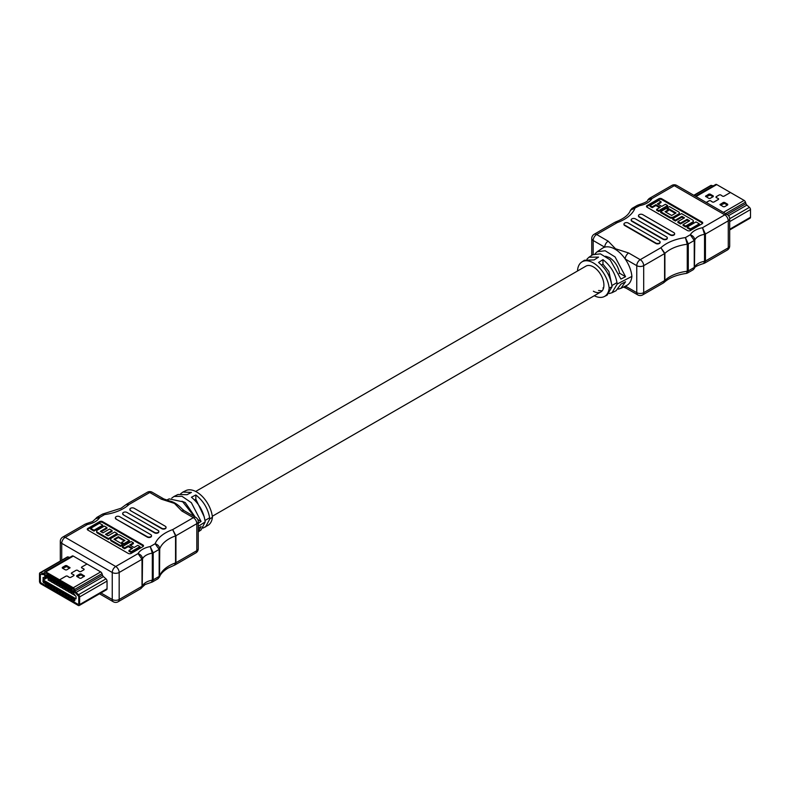 <?xml version="1.0" encoding="UTF-8"?>
<svg xmlns="http://www.w3.org/2000/svg" width="790" height="790" viewBox="0 0 790 790"><rect width="100%" height="100%" fill="white"/><g stroke="black" fill="none" stroke-linecap="round" stroke-linejoin="round"><path stroke-width="1.19" d="M577.678 270.911A22.505 12.996 60 0 1 577.569 269.963A22.505 12.996 60 0 1 581.707 262.053A22.505 12.996 60 0 1 598.277 266.655A22.505 12.996 60 0 1 609.169 288.202L612.062 286.701C610.64 276.905 606.137 268.827 598.563 262.448L602.958 259.643C610.956 265.954 615.706 274.081 617.207 284.025L631.901 276.391A24.105 13.914 -120 0 0 625.206 259.001A24.105 13.914 -120 0 0 604.725 247.171A4.898 2.824 -60 0 1 608.191 241.177L615.548 248.781L628.672 252.998L640.226 259.673L660.894 247.734L664.894 253.383L664.894 280.381L664.104 282.445C669.061 277.863 676.526 274.841 686.5 273.389L687.251 271.247L687.251 244.248L685.394 237.593L688.288 243.922L688.288 270.921L687.438 273.063L693.077 269.815L694.242 267.484L694.242 240.486L690.282 234.768C692.988 235.736 694.479 237.474 694.765 239.972L694.45 268.363C694.094 267.148 697.185 265.519 703.722 263.485L704.542 261.322L704.542 234.324L702.468 227.737L705.431 234.018L705.431 261.026L704.571 263.179L727.254 250.075A4.898 4.898 0 0 0 729.703 245.838A4.898 2.824 180 0 1 728.271 247.833L728.271 220.835L705.431 234.018A2.074 1.195 180 0 1 704.542 234.324A14.289 8.246 0 0 0 698.399 236.417A14.289 8.246 0 0 0 694.765 239.972A2.074 1.195 180 0 1 694.242 240.486L688.288 243.922A2.074 1.195 180 0 1 687.251 244.248A34.701 20.036 0 0 0 669.95 249.68A34.701 20.036 0 0 0 664.894 253.383A2.074 1.195 0 0 1 664.587 253.6L660.894 247.734A39.599 22.861 180 0 1 666.483 243.675A39.599 22.861 180 0 1 685.394 237.593L690.282 234.768A19.187 11.08 180 0 1 694.933 230.423A19.187 11.08 180 0 1 702.468 227.737L724.805 214.841L674.295 185.67L651.948 198.567L647.78 199.979L649.153 198.527L651.948 198.567A19.187 11.08 180 0 1 639.772 205.607L637.658 205.163L632.02 208.412M593.369 291.224A14.901 8.601 -120 0 0 600.815 291.964A14.901 8.601 -120 0 0 603.106 280.025A14.901 8.601 -120 0 0 593.369 266.892A14.901 8.601 -120 0 0 585.913 266.151L195.683 491.449M605.584 256.227L609.465 257.599C614.827 261.154 618.205 266.368 619.617 273.261L619.192 273.508M646.615 206.812A2.074 1.195 180 0 1 647.089 206.388L658.821 199.613A2.074 1.195 180 0 1 661.753 199.613L702.122 222.918A2.074 1.195 180 0 1 702.596 223.343M650.022 205.538L652.224 206.812L655.888 204.689L660.292 207.237L656.628 209.35L658.821 210.624L667.619 205.538L665.427 204.274L661.753 206.388L657.359 203.85L661.023 201.727L658.821 200.463L650.022 205.538L650.022 206.388L652.224 207.661L655.888 205.538L659.561 207.661M658.09 204.274L661.023 202.576L661.023 201.727M656.628 209.35L656.628 210.199L658.821 211.463L667.619 206.388L667.619 205.538M667.254 207.869L676.052 212.945L671.648 215.482L665.052 211.681L668.35 209.775L666.148 208.501L660.647 211.681L660.647 212.52L669.821 217.813A2.597 1.501 0 0 0 673.485 217.813L678.62 214.85A2.597 1.501 0 0 0 679.37 213.794L679.37 212.945A2.597 1.501 0 0 0 678.62 211.888L669.446 206.595L667.254 207.869L667.254 208.708L675.312 213.369M665.782 212.095L668.35 210.614L668.35 209.775M672.774 218.672L675.341 220.153L681.938 216.351L684.505 217.833L677.909 221.635L680.476 223.116L687.073 219.314L689.64 220.795L683.044 224.597L685.611 226.078L692.573 222.059A2.597 1.501 0 0 0 693.334 221.003A2.597 1.501 0 0 0 692.573 219.946L681.573 213.596L672.774 218.672L672.774 219.521L675.341 221.003L681.938 217.191L683.775 218.247M683.044 224.597L683.044 225.446L685.611 226.928L692.573 222.908A2.597 1.501 0 0 0 693.334 221.852L693.334 221.003M677.909 221.635L677.909 222.484L680.476 223.965L687.073 220.153L688.91 221.21M687.221 227.866L690.519 229.762L699.318 224.686L699.318 223.837L696.02 221.931L687.221 227.016L687.221 227.866M581.707 262.053L584.422 260.246L594.159 259.91L598.563 257.106L588.975 257.214L592.698 254.736L600.38 253.847L610.147 259.871L620.91 279.077L625.552 276.678L615.074 256.918L605.15 250.756L597.161 251.753L595.117 253.669M593.171 254.439L593.171 240.506L604.725 247.171A24.105 13.914 -120 0 0 602.474 248.218L597.161 251.753M588.975 257.214L586.98 259.13M602.958 287.955L603.53 288.123M611.332 282.474L608.883 271.464L602.958 264.156L601.476 265.015M602.138 290.868L598.563 290.503M617.207 284.025L612.013 292.725L616.012 290.75L620.92 284.173L625.562 281.763L620.861 288.35L618.244 289.12M609.169 288.202A22.505 12.996 60 0 1 604.192 296.596A22.505 12.996 60 0 1 594.268 295.746M620.861 288.35L626.569 285.526A24.105 13.914 -120 0 0 631.901 276.391M612.013 292.725L609.288 293.534M604.192 296.596L607.135 295.134L612.062 286.701M660.065 242.234A2.439 1.402 180 0 1 660.094 242.451A2.439 1.402 180 0 1 659.383 243.448L659.304 243.488A2.439 1.402 180 0 1 655.858 243.488L624.663 225.476A2.439 1.402 180 0 1 623.952 224.478A2.439 1.402 180 0 1 623.981 224.271M667.283 238.076A2.439 1.402 180 0 1 667.313 238.284A2.439 1.402 180 0 1 666.592 239.281L666.523 239.321A2.439 1.402 180 0 1 663.077 239.321L631.882 221.309A2.439 1.402 180 0 1 631.17 220.321A2.439 1.402 180 0 1 631.19 220.104M674.601 233.85A2.439 1.402 180 0 1 674.63 234.057A2.439 1.402 180 0 1 673.91 235.055L673.84 235.094A2.439 1.402 180 0 1 670.394 235.094L639.199 217.082A2.439 1.402 180 0 1 638.488 216.095A2.439 1.402 180 0 1 638.518 215.877M702.122 222.069A2.074 1.195 180 0 1 702.735 222.918A2.074 1.195 180 0 1 702.122 223.768L690.391 230.542A2.074 1.195 180 0 1 687.458 230.542L647.089 207.237A2.074 1.195 180 0 1 646.487 206.388A2.074 1.195 180 0 1 647.089 205.538L658.821 198.764A2.074 1.195 180 0 1 661.753 198.764L702.122 222.069L702.122 222.918M659.383 241.029A2.439 1.402 180 0 1 660.094 242.026A2.439 1.402 180 0 1 659.383 243.024L659.304 243.063A2.439 1.402 180 0 1 655.858 243.063L624.663 225.051A2.439 1.402 180 0 1 623.952 224.054A2.439 1.402 180 0 1 624.663 223.066L624.742 223.017A2.439 1.402 180 0 1 628.188 223.017L659.383 241.029M666.592 236.862A2.439 1.402 180 0 1 667.313 237.859A2.439 1.402 180 0 1 666.592 238.857L666.523 238.896A2.439 1.402 180 0 1 663.077 238.896L631.882 220.884A2.439 1.402 180 0 1 631.17 219.897A2.439 1.402 180 0 1 631.882 218.899L631.951 218.86A2.439 1.402 180 0 1 635.397 218.86L666.592 236.862M673.91 232.645A2.439 1.402 180 0 1 674.63 233.633A2.439 1.402 180 0 1 673.91 234.63L673.84 234.669A2.439 1.402 180 0 1 670.394 234.669L639.199 216.667A2.439 1.402 180 0 1 638.488 215.67A2.439 1.402 180 0 1 639.199 214.673L639.268 214.633A2.439 1.402 180 0 1 642.714 214.633L673.91 232.645M625.275 286.168A4.898 2.824 120 0 0 626.282 288.271L623.438 287.066M625.394 286.108L636.76 292.665A4.898 2.824 120 0 0 637.777 294.907A4.898 4.898 0 0 0 642.675 294.907L663.501 282.889L664.587 280.608L664.587 253.6L643.692 265.667L643.692 292.665L664.587 280.608A2.074 1.195 0 0 0 664.894 280.381A34.701 20.036 180 0 1 669.95 276.678A34.701 20.036 180 0 1 687.251 271.247A2.074 1.195 180 0 0 688.288 270.921L694.242 267.484A2.074 1.195 180 0 0 694.765 266.971A14.289 8.246 180 0 1 698.399 263.416A14.289 8.246 180 0 1 704.542 261.322A2.074 1.195 180 0 0 705.431 261.026L728.271 247.833A4.898 2.824 60 0 1 727.254 250.075M637.658 205.163L639.772 205.607L630.469 210.258L632.03 208.412L634.884 208.422A39.599 22.861 180 0 1 617.306 222.573L615.015 222.237L594.189 234.265A4.898 4.898 0 0 0 591.74 238.501L591.74 255.368M642.675 294.907A4.898 2.824 -120 0 0 643.692 292.665A4.898 2.824 0 0 1 636.76 292.665L636.76 265.667L625.206 259.001A4.898 2.824 -60 0 1 628.672 252.998M615.015 222.237L617.306 222.573L596.638 234.502L608.191 241.177M619.617 273.261L625.552 276.678M602.958 264.156L602.958 259.643M652.224 206.812L652.224 207.661M655.888 204.689L655.888 205.538M658.821 210.624L658.821 211.463M660.647 211.681L669.821 216.964A2.597 1.501 0 0 0 673.485 216.964L678.62 214.001A2.597 1.501 0 0 0 679.37 212.945M675.341 220.153L675.341 221.003M681.938 216.351L681.938 217.191M680.476 223.116L680.476 223.965M687.073 219.314L687.073 220.153M685.611 226.078L685.611 226.928M687.221 227.016L690.519 228.922L690.519 229.762M690.519 228.922L699.318 223.837M727.402 205.084L724.519 203.425L720.48 205.084M713.261 196.592L713.261 195.92L710.082 194.083L708.926 194.083L705.519 196.256L708.926 198.418L710.082 198.418L713.261 196.592L713.261 195.92M730.404 192.523L724.134 196.108A1.185 0.681 180 0 1 722.396 196.068L720.954 195.071A1.264 0.731 0 0 0 719.088 195.021L716.352 196.601A1.264 0.731 0 0 0 715.987 197.115A1.264 0.731 0 0 0 716.441 197.678L718.159 198.507A1.185 0.681 180 0 1 718.584 199.031A1.185 0.681 180 0 1 718.238 199.514L714.032 201.944A1.185 0.681 180 0 1 712.294 201.894L710.842 200.907A1.264 0.731 0 0 0 708.986 200.858L706.25 202.438A1.264 0.731 0 0 0 706.221 202.447M730.404 192.483L716.727 184.583A2.044 1.175 -120 0 0 715.701 184.485L695.407 196.206M729.703 229.949L750.075 218.188A2.044 1.175 -120 0 0 750.5 217.25L750.5 209.587A2.044 1.175 -120 0 0 749.433 207.355L746.876 205.094A2.044 1.175 60 0 1 745.938 203.632L745.464 202.151A2.044 1.175 -120 0 0 744.15 200.423L730.434 192.503L724.163 196.127A1.225 0.711 180 0 1 722.366 196.078L720.914 195.091A1.225 0.711 0 0 0 719.117 195.041L716.382 196.621A1.225 0.711 0 0 0 716.026 197.115A1.225 0.711 0 0 0 716.461 197.658L718.179 198.488A1.225 0.711 180 0 1 718.624 199.031A1.225 0.711 180 0 1 718.258 199.534L714.061 201.954A1.225 0.711 180 0 1 712.254 201.914L710.812 200.917A1.225 0.711 0 0 0 709.015 200.877L706.28 202.447A1.225 0.711 0 0 0 706.25 202.467L706.25 202.438M713.242 185.907L711.444 185.433A2.044 1.175 -120 0 0 710.793 185.482L693.818 195.288M727.699 204.916L727.699 204.255L724.519 202.418L723.364 202.418L719.947 204.59L723.364 206.753L724.519 206.753L727.699 204.916L727.699 204.255M712.975 196.75L710.082 195.091L706.043 196.75M174.521 565.146L175.548 562.905L175.548 535.906L172.694 529.596L175.933 535.729L175.933 562.727L174.985 564.929L195.811 552.911A4.898 4.898 0 0 0 198.26 548.665A4.898 2.824 0 0 1 196.828 550.66L196.828 523.661L175.933 535.729A2.074 1.195 0 0 1 175.548 535.906A34.701 20.036 0 0 0 159.728 548.813L159.531 576.907C160.577 573.856 163.441 570.913 168.112 568.069L174.985 564.929M151.492 582.309L152.312 580.156L152.312 553.148L150.228 546.562L153.201 552.852L153.201 579.85L152.342 582.003L157.98 578.754L159.165 576.414L159.165 549.406L155.117 543.747C157.891 544.616 159.432 546.315 159.728 548.813A2.074 1.195 0 0 1 159.165 549.406L153.201 552.852A2.074 1.195 0 0 1 152.312 553.148A14.289 8.246 0 0 0 142.536 558.797L142.22 587.187L145.153 584.491L152.342 582.003M129.106 504.425L125.896 504.721L129.106 504.425A39.599 22.861 180 0 1 123.517 508.493A39.599 22.861 180 0 1 104.606 514.576L102.562 514.102L103.5 513.776L104.606 514.576L99.718 517.401L95.551 518.803L96.923 517.351L99.718 517.401A19.187 11.08 180 0 1 95.067 521.746A19.187 11.08 180 0 1 87.532 524.432L85.429 523.987L87.532 524.432L65.195 537.328L115.705 566.499L138.053 553.593C140.758 554.57 142.249 556.298 142.536 558.797A2.074 1.195 0 0 1 142.012 559.31L138.053 553.593A19.187 11.08 180 0 1 150.228 546.562L155.117 543.747A39.599 22.861 180 0 1 172.694 529.596L193.362 517.667L181.809 510.992L174.452 503.388L161.328 499.171L149.774 492.496L129.106 504.425M194.547 499.961L195.841 499.211L204.274 516.917M181.917 501.235L185.225 502.529L195.179 517.055M87.404 529.675A2.074 1.195 180 0 1 87.878 529.251L99.609 522.476A2.074 1.195 180 0 1 102.542 522.476L142.911 545.781A2.074 1.195 180 0 1 143.385 546.206M133.372 542.819L131.18 541.545L122.381 546.631L124.573 547.895L128.247 545.781L132.641 548.319L128.977 550.433L128.977 551.282L131.18 552.556L139.978 547.47L139.978 546.631L137.776 545.357L134.112 547.47L129.708 544.932L133.372 542.819L133.372 543.668L130.439 545.357M122.381 546.631L122.381 547.47L124.573 548.744L128.247 546.631L131.91 548.744M118.352 536.677L124.948 540.488L121.65 542.394L121.65 543.244L123.852 544.517L129.353 541.338L129.353 540.488L120.179 535.195A2.597 1.501 0 0 0 116.515 535.195L111.38 538.168A2.597 1.501 0 0 0 110.63 539.224A2.597 1.501 0 0 0 111.38 540.281L120.554 545.574L120.554 546.413L122.746 545.149L122.746 544.3L113.948 539.224L118.352 536.677L118.352 537.526L124.218 540.913M114.688 539.649L118.352 537.526M110.63 539.224L110.63 540.064A2.597 1.501 0 0 0 111.38 541.13L120.554 546.413M112.091 530.524L109.524 529.043L102.927 532.855L100.36 531.374L106.956 527.562L104.389 526.081L97.427 530.11A2.597 1.501 0 0 0 96.666 531.166L96.666 532.006A2.597 1.501 0 0 0 97.427 533.072L108.428 539.422L117.226 534.336L117.226 533.497L114.659 532.006L108.062 535.817L105.495 534.336L112.091 530.524L112.091 531.374L106.225 534.761M101.09 531.798L106.956 528.411L106.956 527.562M93.98 531.077L102.779 526.002L102.779 525.153L99.481 523.247L90.682 528.332L90.682 529.172L93.98 531.077L93.98 530.228L102.779 525.153M198.26 523.286L201.075 521.469L191.358 502.687L181.996 496.308L173.988 496.476L171.756 498.095M166.591 500.129L169.139 498.875L182.688 501.778L194.389 516.601M203.02 528.085L208.293 525.162A22.505 12.996 -120 0 0 212.431 517.252A22.505 12.996 -120 0 0 202.102 496.248A22.505 12.996 -120 0 0 185.808 490.63L182.865 492.081L191.437 492.417L187.042 494.688L177.987 494.491L173.988 496.476M180.713 493.691L182.865 492.081M161.328 499.171A4.898 2.824 120 0 1 163.777 498.925L170.294 501.176A24.105 13.914 60 0 1 182.056 508.938L184.258 510.745A4.898 2.824 120 0 0 184.258 510.745A4.898 2.824 120 0 0 181.809 510.992M212.431 517.252L209.824 518.931C208.343 509.165 203.682 501.176 195.841 494.965L191.437 497.236C199.169 503.704 203.751 511.92 205.203 521.894L198.26 526.347M198.26 528.372L201.085 526.555L198.26 531.729M205.578 526.97L209.824 518.931M205.203 521.894L201.025 530.011L198.26 531.848M166.019 527.473A2.439 1.402 180 0 1 166.048 527.681A2.439 1.402 180 0 1 165.337 528.678L165.258 528.717A2.439 1.402 180 0 1 161.812 528.717L130.617 510.715A2.439 1.402 180 0 1 129.906 509.718A2.439 1.402 180 0 1 129.935 509.511M158.81 531.64A2.439 1.402 180 0 1 158.83 531.848A2.439 1.402 180 0 1 158.119 532.845L158.049 532.885A2.439 1.402 180 0 1 154.603 532.885L123.408 514.873A2.439 1.402 180 0 1 122.687 513.885A2.439 1.402 180 0 1 122.717 513.668M151.483 535.867A2.439 1.402 180 0 1 151.512 536.074A2.439 1.402 180 0 1 150.801 537.072L150.732 537.111A2.439 1.402 180 0 1 147.286 537.111L116.091 519.099A2.439 1.402 180 0 1 115.37 518.112A2.439 1.402 180 0 1 115.399 517.894M87.878 530.09A2.074 1.195 180 0 1 87.265 529.251A2.074 1.195 180 0 1 87.878 528.401L99.609 521.627A2.074 1.195 180 0 1 102.542 521.627L142.911 544.932A2.074 1.195 180 0 1 143.513 545.781A2.074 1.195 180 0 1 142.911 546.631L131.18 553.405A2.074 1.195 180 0 1 128.247 553.405L87.878 530.09M105.603 589.577A2.044 1.175 -120 0 0 106.63 589.686A2.044 1.175 -120 0 0 107.045 588.748L107.045 581.085A2.044 1.175 -120 0 0 105.978 578.853L103.431 576.591A2.044 1.175 60 0 1 102.493 575.13L102.009 573.649A2.044 1.175 -120 0 0 100.695 571.911L73.273 556.081A2.044 1.175 -120 0 0 72.255 555.982A2.044 1.175 -120 0 0 71.959 556.298M69.787 557.404L67.989 556.92A2.044 1.175 -120 0 0 67.348 556.98L39.925 572.809A2.044 1.175 60 0 1 40.566 572.75L43.124 573.441A2.044 1.175 -120 0 0 43.766 573.382A2.044 1.175 -120 0 0 44.062 573.066L44.536 572.128A2.044 1.175 60 0 1 44.833 571.812A2.044 1.175 60 0 1 45.85 571.911L59.566 579.83L65.837 576.206A1.225 0.711 180 0 1 67.634 576.256L69.085 577.243A1.225 0.711 -0 0 0 70.883 577.293L73.648 575.732A1.264 0.731 -0 0 0 74.013 575.219A1.264 0.731 -0 0 0 73.559 574.656L71.841 573.826A1.185 0.681 180 0 1 71.416 573.303A1.185 0.681 180 0 1 71.762 572.819L75.968 570.39A1.185 0.681 180 0 1 77.706 570.439L79.158 571.427A1.264 0.731 -0 0 0 81.015 571.476L83.75 569.896A1.264 0.731 -0 0 0 84.115 569.383A1.264 0.731 -0 0 0 83.661 568.82L81.943 567.99A1.185 0.681 180 0 1 81.518 567.467A1.185 0.681 180 0 1 81.874 566.983L87.019 564.011L81.844 566.963A1.225 0.711 180 0 0 81.479 567.467A1.225 0.711 180 0 0 81.923 568.01L83.661 568.82M130.617 510.291A2.439 1.402 180 0 1 129.906 509.293A2.439 1.402 180 0 1 130.617 508.296L130.696 508.256A2.439 1.402 180 0 1 134.142 508.256L165.337 526.268A2.439 1.402 180 0 1 166.048 527.266A2.439 1.402 180 0 1 165.337 528.253L165.258 528.303A2.439 1.402 180 0 1 161.812 528.303L130.617 510.715M123.408 514.458A2.439 1.402 180 0 1 122.687 513.461A2.439 1.402 180 0 1 123.408 512.463L123.477 512.424A2.439 1.402 180 0 1 126.923 512.424L158.119 530.436A2.439 1.402 180 0 1 158.83 531.423A2.439 1.402 180 0 1 158.119 532.42L158.049 532.46A2.439 1.402 180 0 1 154.603 532.46L123.408 514.873M116.091 518.675A2.439 1.402 180 0 1 115.37 517.687A2.439 1.402 180 0 1 116.091 516.69L116.16 516.65A2.439 1.402 180 0 1 119.606 516.65L150.801 534.652A2.439 1.402 180 0 1 151.512 535.65A2.439 1.402 180 0 1 150.801 536.647L150.732 536.687A2.439 1.402 180 0 1 147.286 536.687L116.091 519.099M100.932 592.964L112.249 599.492A4.898 2.824 180 0 0 119.172 599.492A4.898 2.824 60 0 1 118.154 601.743L140.847 588.639L142.012 586.308L142.012 559.31L119.172 572.493L119.172 599.492L142.012 586.308A2.074 1.195 -0 0 0 142.536 585.795A14.289 8.246 180 0 1 146.16 582.25A14.289 8.246 180 0 1 152.312 580.156A2.074 1.195 0 0 0 153.201 579.85L159.165 576.414A2.074 1.195 0 0 0 159.728 575.811A34.701 20.036 180 0 1 169.129 565.828A34.701 20.036 180 0 1 175.548 562.905A2.074 1.195 0 0 0 175.933 562.727L196.828 550.66A4.898 2.824 60 0 1 195.811 552.911M201.075 521.469L197.796 519.573M195.841 499.211L195.841 494.965M128.977 550.433L131.18 551.706L139.978 546.631M131.18 551.706L131.18 552.556M124.573 547.895L124.573 548.744M128.247 545.781L128.247 546.631M121.65 542.394L123.852 543.668L129.353 540.488M123.852 543.668L123.852 544.517M120.554 545.574L122.746 544.3M96.666 531.166A2.597 1.501 0 0 0 97.427 532.223L108.428 538.573L108.428 539.422M108.428 538.573L117.226 533.497M90.682 528.332L93.98 530.228M69.52 568.247L66.637 566.578L62.598 568.247M59.596 580.818L59.566 579.83M70.883 577.322L70.883 577.293A1.264 0.731 -0 0 1 69.046 577.263L67.604 576.265A1.185 0.681 180 0 0 65.866 576.226L59.596 579.85L59.596 580.848L73.273 588.748L74.28 590.92A3.269 1.886 -120 0 0 75.781 593.26L78.763 596.411L78.763 604.083L78.18 604.409L40.942 582.911L40.369 581.914L40.369 574.251L43.341 574.537A3.269 1.886 -120 0 0 44.378 574.439A3.269 1.886 -120 0 0 44.852 573.935L45.85 572.918L59.566 580.828M76.739 575.742L76.739 576.414L79.918 578.25L81.074 578.25L84.481 576.078L81.074 573.915L79.918 573.915L76.739 575.742L76.739 576.414M59.596 579.85L73.273 587.75A2.044 1.175 60 0 1 74.586 589.478L75.06 590.96A2.044 1.175 -120 0 0 76.008 592.421L78.556 594.682A2.044 1.175 60 0 1 79.622 596.914L79.622 604.577A2.044 1.175 60 0 1 79.207 605.515A2.044 1.175 60 0 1 78.18 605.417L40.942 583.909A2.044 1.175 60 0 1 39.5 581.41L39.5 573.747A2.044 1.175 60 0 1 39.925 572.809M62.301 567.418L62.301 568.079L65.481 569.916L66.637 569.916L70.053 567.743L66.637 565.581L65.481 565.581L62.301 567.418L62.301 568.079M70.883 577.293L73.618 575.712A1.225 0.711 -0 0 0 73.974 575.219A1.225 0.711 -0 0 0 73.539 574.676L71.821 573.846A1.225 0.711 180 0 1 71.377 573.303A1.225 0.711 180 0 1 71.742 572.799L75.939 570.38A1.225 0.711 180 0 1 77.746 570.419L79.188 571.417A1.225 0.711 -0 0 0 80.985 571.456L83.72 569.886A1.225 0.711 -0 0 0 84.076 569.383A1.225 0.711 -0 0 0 83.641 568.84M83.957 576.582L81.074 574.913L77.025 576.582M44.171 574.666A2.044 1.175 60 0 1 43.736 574.636L40.369 574.251L40.369 581.914L40.942 582.911L78.18 604.409L78.763 604.083L78.763 596.411L75.386 592.905A2.044 1.175 60 0 1 74.448 591.453L73.273 588.748L45.85 572.918L44.675 574.261A2.044 1.175 60 0 1 44.536 574.458L44.793 576.433L44.536 574.458M51.557 580.462L50.935 581.628L52.831 582.734L53.977 581.855M57.334 583.79L56.702 584.965L58.608 586.062L59.754 585.183M63.111 587.128L62.479 588.293L64.385 589.399L65.521 588.52M68.878 590.456L68.246 591.631L70.152 592.727L71.297 591.858M74.349 594.356L74.023 594.959L75.514 595.828M43.252 579.998L76.077 598.85L76.018 596.46L73.194 592.954L45.929 577.213L43.045 577.48L43.252 579.998L47.005 577.826M71.772 592.125L71.14 593.3L73.045 594.396L73.964 593.863M65.995 588.797L65.363 589.962L67.269 591.068L68.414 590.189M60.218 585.459L59.586 586.634L61.492 587.73L62.637 586.851M54.451 582.121L53.819 583.296L55.725 584.393L56.86 583.524M48.674 578.793L48.042 579.969L49.948 581.065L51.093 580.186M47.637 583.198L45.504 581.963L45.504 584.965L47.637 586.2L47.637 583.198M50.53 584.867L48.388 583.632L48.388 586.634L50.53 587.859L50.53 585.667M53.414 586.526L51.281 585.301L51.281 588.293L53.414 589.528L53.414 586.526M56.297 588.195L54.164 586.96L54.164 589.962L56.297 591.197L56.297 588.195M59.191 589.863L57.048 588.629L57.048 591.631L59.191 592.865L59.191 589.863M62.074 591.532L59.941 590.298L59.941 593.3L62.074 594.534L62.074 592.332M64.958 593.201L62.825 591.967L62.825 594.959L64.958 596.193L64.958 593.201M67.851 594.86L65.708 593.626L65.708 596.628L67.851 597.862L67.851 595.66M70.735 596.529L68.602 595.295L68.602 598.297L70.735 599.531L70.735 596.529M73.618 598.198L71.485 596.963L71.485 599.966L73.618 601.2L73.618 598.198M74.912 598.731L74.773 600.815L74.151 598.958L74.912 598.731L74.773 600.815M44.033 582.586L44.526 583.158L44.902 582.674L44.013 581.726L44.546 581.371L45.129 582.664L44.517 583.375L44.033 582.586L45.05 582.586M44.013 581.726L44.694 581.282L44.161 581.647L44.694 581.282L45.267 582.576L44.517 583.375M43.608 580.66L43.46 582.744L42.838 580.887L43.608 580.66L43.46 582.744M72.641 592.332L73.5 591.562L72.641 591.078L73.342 590.752L72.779 590.989L73.875 591.611L73.045 592.322L73.895 593.073L72.611 592.5L73.648 591.483M72.641 591.078L73.875 591.611L73.391 592.154M45.415 575.298L46.047 574.992L45.553 575.219L46.531 575.782L45.899 577.105L45.415 575.298L46.393 575.87L45.899 577.105M72.176 591.7L72.176 588.698L70.043 587.464L70.043 590.466L72.176 591.7M69.293 590.031L69.293 587.029L67.15 585.795L67.15 588.797L69.293 590.031M66.4 588.362L66.4 585.36L64.267 584.126L64.267 587.128L66.4 588.362M63.516 586.694L63.516 583.692L61.383 582.467L61.383 585.459L63.516 586.694M60.633 585.035L60.633 582.033L58.5 580.798L58.5 583.8L60.633 585.035M57.749 583.366L57.749 580.364L55.606 579.129L55.606 582.131L57.749 583.366M54.856 581.697L54.856 578.695L52.723 577.46L52.723 580.462L54.856 581.697M51.972 580.028L51.972 577.026L49.839 575.792L49.839 578.793L51.972 580.028M49.089 578.359L49.089 575.367L46.946 574.133L46.946 577.135L49.089 578.359M57.64 580.304A3.061 1.768 120 0 0 56.91 580.581L55.606 582.131M69.184 586.97A3.061 1.768 120 0 0 68.453 587.246L67.15 588.797M47.291 583.929L45.504 584.965M50.185 585.597L48.388 586.634M53.068 587.266L51.281 588.293M55.952 588.925L54.164 589.962M58.845 590.594L57.048 591.631M61.729 592.263L59.941 593.3M64.612 593.932L62.825 594.959M67.505 595.601L65.708 596.628M70.389 597.26L68.602 598.297M73.273 598.929L71.485 599.966M44.793 574.271L44.171 574.577L44.941 574.35M44.793 574.439L44.793 576.433M45.899 576.098L45.909 576.868L45.899 576.098L46.383 576.601M73.895 592.816L72.897 592.411L73.727 591.69L73.045 592.322M43.46 580.739L42.838 580.887L43.46 580.581M44.902 582.23L44.576 581.618L44.576 582.467L45.05 582.151M44.576 581.618L44.714 582.378M74.773 598.82L74.151 598.958L74.773 598.652M72.176 590.634L72.176 591.463M72.078 588.639A3.061 1.768 120 0 0 71.337 588.915L70.162 589.597L70.162 590.426L72.058 591.532M72.058 590.693L70.162 589.597M73.588 598.178L73.618 598.998M71.683 597.082L71.604 597.961L73.51 599.067M73.51 598.227L71.604 597.131M69.293 588.965L69.293 589.794M69.174 589.034L67.269 587.928M69.174 589.863L67.269 588.767M66.4 587.296L66.4 588.125M66.301 585.301A3.061 1.768 120 0 0 65.57 585.578L64.385 586.259L64.385 587.098L66.291 588.195M66.291 587.365L64.385 586.259M63.516 585.627L63.516 586.466M63.417 583.632A3.061 1.768 120 0 0 62.677 583.909L61.502 584.6L61.502 585.43L63.398 586.526M63.398 585.696L61.502 584.6M60.633 583.958L60.633 584.798M60.524 581.973A3.061 1.768 120 0 0 59.793 582.25L58.608 582.931L58.608 583.761L60.514 584.867M60.514 584.027L58.608 582.931M57.749 582.299L57.749 583.129M57.631 582.358L55.725 581.262M57.631 583.198L55.725 582.092M54.856 580.63L54.856 581.46M54.757 578.636A3.061 1.768 120 0 0 54.016 578.912L52.841 579.593L52.841 580.433L54.737 581.529M54.737 580.699L52.841 579.593M51.972 578.961L51.972 579.801M51.864 576.967A3.061 1.768 120 0 0 51.133 577.243L49.948 577.934L49.948 578.764L51.854 579.86M51.854 579.031L49.948 577.934M49.089 577.293L49.089 578.132M48.98 575.308A3.061 1.768 120 0 0 48.249 575.584L47.064 576.265L47.064 577.095L48.97 578.201M48.97 577.362L47.064 576.265M73.588 593.389L73.045 594.396M70.705 596.509L70.735 597.329M68.799 595.413L68.71 596.292L70.616 597.398M70.616 596.559L68.71 595.462M70.784 591.562L70.152 592.727M65.916 593.744L65.827 594.633L67.733 595.729M67.733 594.9L65.827 593.794M67.901 589.893L67.269 591.068M64.928 593.181L64.958 594.001M63.022 592.075L62.943 592.964L64.849 594.06M64.849 593.231L62.943 592.125M65.007 588.224L64.385 589.399M60.139 590.416L60.05 591.295L61.956 592.391M61.956 591.562L60.05 590.466M62.124 586.555L61.492 587.73M59.161 589.844L59.191 590.663M57.255 588.748L57.166 589.626L59.072 590.732M59.072 589.893L57.166 588.797M59.24 584.896L58.608 586.062M56.268 588.175L56.297 588.994M54.362 587.079L54.283 587.967L56.189 589.063M56.189 588.234L54.283 587.128M56.357 583.227L55.725 584.393M53.384 586.516L53.414 587.326M51.478 585.41L51.389 586.299L53.295 587.395M53.295 586.565L51.389 585.459M53.463 581.558L52.831 582.734M48.595 583.751L48.506 584.63L50.412 585.726M50.412 584.896L48.506 583.8M50.58 579.89L49.948 581.065M47.607 583.178L47.637 583.998M45.711 582.082L45.623 582.961L47.528 584.067M47.528 583.227L45.623 582.131M727.254 214.594A4.898 2.824 -60 0 0 724.805 214.841A4.898 2.824 60 0 1 728.271 220.835A4.898 2.824 0 0 0 729.703 218.84A4.898 4.898 0 0 0 727.254 214.594L676.744 185.433A4.898 4.898 0 0 0 671.846 185.433L649.153 198.527M671.846 185.433A4.898 2.824 -120 0 1 674.295 185.67A4.898 2.824 -60 0 1 676.744 185.433M643.692 265.667A4.898 2.824 -120 0 0 640.226 259.673A4.898 2.824 -60 0 0 636.76 265.667A4.898 2.824 0 0 0 643.692 265.667M591.74 238.501A4.898 2.824 180 0 0 593.171 240.506A4.898 2.824 -60 0 1 596.638 234.502A4.898 2.824 -120 0 0 594.189 234.265M647.089 206.388L647.089 205.538M658.821 199.613L658.821 198.764M661.753 199.613L661.753 198.764M669.821 216.964L669.821 217.813M673.485 216.964L673.485 217.813M678.62 214.001L678.62 214.85M692.573 222.059L692.573 222.908M696 196.552L716.727 184.583M723.433 212.382L744.15 200.423M694.094 195.446L711.444 185.433M729.703 229.258L750.5 217.25M729.703 221.595L750.5 209.587M729.703 218.751L749.433 207.355M728.548 215.68L746.876 205.094M727.106 214.505L745.938 203.632M725.585 213.626L745.464 202.151M724.519 203.425L724.519 202.418M723.364 203.425L723.364 202.418M720.194 204.916L720.194 204.255M710.082 195.091L710.082 194.083M708.926 195.091L708.926 194.083M705.756 196.592L705.756 195.92M99.501 593.794L113.256 601.743A4.898 2.824 120 0 1 112.249 599.492L112.249 572.493L61.729 543.332L61.729 560.219M60.297 561.048L60.297 541.328A4.898 2.824 0 0 0 61.729 543.332A4.898 2.824 120 0 1 65.195 537.328A4.898 2.824 -120 0 0 62.746 537.091L85.429 523.987M115.705 566.499A4.898 2.824 120 0 0 112.249 572.493A4.898 2.824 0 0 0 119.172 572.493A4.898 2.824 60 0 0 115.705 566.499M147.325 492.259A4.898 2.824 60 0 1 149.774 492.496A4.898 2.824 120 0 1 152.223 492.259A4.898 4.898 0 0 0 147.325 492.259L126.499 504.277M193.362 517.667A4.898 2.824 60 0 1 196.828 523.661A4.898 2.824 180 0 0 198.26 521.667A4.898 4.898 0 0 0 195.811 517.42A4.898 2.824 120 0 0 193.362 517.667M87.878 529.251L87.878 528.401M99.609 522.476L99.609 521.627M102.542 522.476L102.542 521.627M142.911 545.781L142.911 544.932M111.38 540.281L111.38 541.13M97.427 532.223L97.427 533.072M100.695 571.911L73.273 587.75M73.273 556.081L45.85 571.911M102.009 573.649L74.586 589.478M102.493 575.13L75.06 590.96M103.431 576.591L76.008 592.421M105.978 578.853L78.556 594.682M107.045 581.085L79.622 596.914M107.045 588.748L79.622 604.577M67.989 556.92L40.566 572.75M44.181 572.829L43.124 573.441M65.481 566.578L65.481 565.581M69.806 568.079L69.806 567.418M66.637 566.578L66.637 565.581M79.918 574.913L79.918 573.915M84.244 576.414L84.244 575.742M81.074 574.913L81.074 573.915M46.432 577.5L42.966 579.495M72.176 589.399L71.337 588.915M69.293 587.73L68.453 587.246M66.4 586.062L65.57 585.578M63.516 584.393L62.677 583.909M60.633 582.734L59.793 582.25M57.749 581.065L56.91 580.581M54.856 579.396L54.016 578.912M51.972 577.727L51.133 577.243M49.089 576.068L48.249 575.584M205.025 520.472L209.686 517.786M212.312 516.265L600.815 291.964M611.924 285.546L616.862 282.702M729.703 245.838L729.703 218.84M637.777 294.907L626.282 288.271M638.508 204.857C645.045 202.823 648.146 201.193 647.78 199.979M615.479 222.02C623.883 218.712 628.88 214.791 630.469 210.258M663.501 282.889L664.104 282.445M703.732 263.485L704.571 263.179M693.077 269.815L694.45 268.363M686.5 273.38L687.438 273.063M103.5 513.786L121.067 508.246L125.896 504.721M86.278 523.681L92.618 521.509L95.551 518.803M62.746 537.091A4.898 4.898 0 0 0 60.297 541.328M96.923 517.351L102.562 514.102M113.256 601.743A4.898 4.898 0 0 0 118.154 601.743M163.777 498.925L152.223 492.259M195.811 517.42L184.258 510.755M198.26 521.667L198.26 548.665M157.97 578.754L159.531 576.907M140.847 588.639L142.22 587.187M106.63 589.686L79.207 605.515M72.255 555.982L44.833 571.812"/></g></svg>
